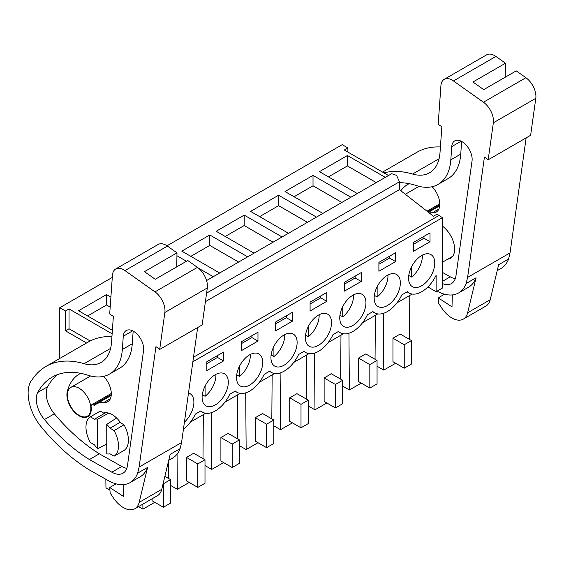 <?xml version="1.0" encoding="UTF-8"?>
<svg xmlns="http://www.w3.org/2000/svg" width="564" height="564" viewBox="0 0 564 564"><rect width="100%" height="100%" fill="white"/><g stroke="black" fill="none" stroke-linecap="round" stroke-linejoin="round"><path stroke-width="0.85" d="M205.409 301.641L399.404 189.638L433.455 216.223L437.022 214.165L442.444 217.662L442.444 288.056L436.12 291.708L436.12 275.281A25.542 14.749 120 0 1 409.027 292.963A25.542 14.749 120 0 1 407.349 291.701L401.836 294.88A25.542 14.749 120 0 1 374.616 312.83A25.542 14.749 120 0 1 372.938 311.568L367.425 314.747A25.542 14.749 120 0 1 340.205 332.697A25.542 14.749 120 0 1 338.527 331.435L333.021 334.614A25.542 14.749 120 0 1 305.794 352.563A25.542 14.749 120 0 1 304.116 351.301L298.61 354.481A25.542 14.749 120 0 1 271.383 372.43A25.542 14.749 120 0 1 269.705 371.168L264.199 374.348A25.542 14.749 120 0 1 236.972 392.297A25.542 14.749 120 0 1 235.294 391.035L229.788 394.215A25.542 14.749 120 0 1 202.568 412.164A25.542 14.749 120 0 1 200.883 410.902L195.377 414.082A25.542 14.749 120 0 1 183.441 429.112M167.007 245.805L342.193 144.659L347.882 147.944L347.882 152.068M412.192 294.048L396.993 302.826M377.781 313.915L362.589 322.693M343.37 333.782L328.178 342.559M308.959 353.649L293.766 362.426M274.548 373.516L259.355 382.293M240.137 393.383L224.944 402.16M205.726 413.25L190.533 422.02M59.777 358.457L59.777 307.711L65.466 310.997L65.466 330.814L86.56 342.99M112.292 277.396L59.777 307.711M442.444 217.662L192.867 361.757M413.313 251.375L430.022 241.73L430.022 232.862L413.313 242.506L413.313 251.375M292.385 312.329L275.676 321.974L275.676 330.842L292.385 321.191L292.385 312.329M395.611 252.728L378.902 262.373L378.902 271.242L395.611 261.59L395.611 252.728M344.498 282.24L344.498 291.109L361.207 281.457L361.207 272.595L344.498 282.24M277.749 367.002A18.52 10.695 120 0 0 294.514 353.12A18.52 10.695 120 0 0 293.287 334.071A18.52 10.695 120 0 0 290.305 333.211A18.52 10.695 120 0 0 273.547 347.093A18.52 10.695 120 0 0 274.767 366.149A18.52 10.695 120 0 0 277.749 367.002M206.854 370.576L223.563 360.925L223.563 352.063L206.854 361.707L206.854 370.576M241.265 350.709L257.974 341.058L257.974 332.196L241.265 341.84L241.265 350.709M221.49 372.945A18.52 10.695 120 0 0 204.725 386.826A18.52 10.695 120 0 0 205.952 405.883A18.52 10.695 120 0 0 208.927 406.736A18.52 10.695 120 0 0 225.692 392.854A18.52 10.695 120 0 0 224.465 373.798A18.52 10.695 120 0 0 221.49 372.945M324.716 313.344A18.52 10.695 120 0 0 307.958 327.233A18.52 10.695 120 0 0 309.178 346.282A18.52 10.695 120 0 0 312.16 347.135A18.52 10.695 120 0 0 328.925 333.253A18.52 10.695 120 0 0 327.698 314.204A18.52 10.695 120 0 0 324.716 313.344M310.087 310.976L326.796 301.324L326.796 292.462L310.087 302.107L310.087 310.976M380.982 307.401A18.52 10.695 120 0 0 397.74 293.52A18.52 10.695 120 0 0 396.52 274.471A18.52 10.695 120 0 0 393.538 273.611A18.52 10.695 120 0 0 376.773 287.499A18.52 10.695 120 0 0 378 306.548A18.52 10.695 120 0 0 380.982 307.401M184.414 422.154A18.52 10.695 120 0 0 190.061 393.665A18.52 10.695 120 0 0 188.489 393.03M346.571 327.268A18.52 10.695 120 0 0 363.329 313.387A18.52 10.695 120 0 0 362.109 294.337A18.52 10.695 120 0 0 359.127 293.477A18.52 10.695 120 0 0 342.369 307.366A18.52 10.695 120 0 0 343.589 326.415A18.52 10.695 120 0 0 346.571 327.268M415.393 287.534A18.52 10.695 120 0 0 432.151 273.653A18.52 10.695 120 0 0 430.931 254.604A18.52 10.695 120 0 0 427.949 253.744A18.52 10.695 120 0 0 411.184 267.632A18.52 10.695 120 0 0 412.411 286.681A18.52 10.695 120 0 0 415.393 287.534M255.894 353.078A18.52 10.695 120 0 0 239.136 366.96A18.52 10.695 120 0 0 240.356 386.016A18.52 10.695 120 0 0 243.338 386.869A18.52 10.695 120 0 0 260.103 372.987A18.52 10.695 120 0 0 258.876 353.931A18.52 10.695 120 0 0 255.894 353.078M436.12 291.708L427.893 286.956M112.13 333.825L69.034 308.938L65.466 310.997M112.384 330.264L78.558 310.736L106.554 294.57L106.554 305.004L87.589 315.953M110.897 297.08L106.554 294.57M213.248 276.705L198.549 268.217M186.472 261.245L176.941 255.739M219.664 273.004L181.791 251.135L209.787 234.969L209.787 245.403L190.822 256.352M247.659 256.839L209.787 234.969M254.068 253.137L216.195 231.268L244.198 215.103L244.198 225.537L225.233 236.485M282.07 236.972L244.198 215.103M288.479 233.27L250.606 211.401L278.609 195.236L278.609 205.67L259.637 216.618M316.482 217.105L278.609 195.236M322.89 213.403L285.017 191.534L313.02 175.376L313.02 185.803L294.048 196.751M350.893 197.238L313.02 175.376M357.301 193.537L319.428 171.667L347.424 155.509L347.424 165.936L328.459 176.885M385.297 177.371L347.424 155.509M388.504 175.517L344.315 150.01L347.882 147.944M438.827 215.575L193.501 357.216M431.968 186.747A16.603 9.588 60 0 1 432.757 187.382M409.464 339.408L409.795 295.437M383.351 313.373L383.781 370.104L377.055 366.219M395.66 363.251L383.781 370.104M404.24 368.2L411.466 364.034L411.466 340.564L400.172 334.05L392.953 338.217L392.953 361.686L404.24 368.2L404.24 344.738L392.953 338.217M430.022 241.73L423.973 238.234L423.973 236.358M413.313 244.388L423.973 238.234M206.572 280.562L391.698 173.677L396.619 175.39L399.404 181.819L399.404 189.638M376.266 182.588L347.424 165.936M411.466 340.564L404.24 344.738M168.587 478.476L168.728 460.337M105.842 479.245L105.969 487.846L109.931 490.13M142.875 504.117L142.911 509.172L138.511 506.634M154.79 502.312L142.911 509.172M163.37 507.269L163.37 483.806L170.589 479.633L170.589 503.095L163.37 507.269L152.076 500.747L152.076 498.802M69.034 308.938L69.034 328.756L65.466 330.814M90.184 340.966L69.034 328.756M106.758 424.389A19.162 11.061 60 0 1 109.994 428.182L119.928 422.443L124.038 424.819L114.104 430.551A22.99 13.275 60 0 1 114.104 456.184L109.994 453.808A19.162 11.061 60 0 1 106.758 453.865L106.758 424.389L116.586 417.994M90.346 416.838L94.456 419.207L104.389 413.475L100.279 411.1L90.346 416.838A22.99 13.275 60 0 0 90.346 442.465L94.456 444.834A19.162 11.061 60 0 0 97.685 448.627L106.758 444.002M94.456 419.207A19.162 11.061 60 0 1 97.685 419.151L108.753 413.13M79.101 388.222A16.603 9.588 60 0 1 89.951 402.858A16.603 9.588 60 0 1 87.406 416.161A16.603 9.588 60 0 1 79.101 415.337A16.603 9.588 60 0 1 68.258 400.708A16.603 9.588 60 0 1 70.803 387.405A16.603 9.588 60 0 1 79.101 388.222M170.589 479.633L164.878 476.333M110.184 307.098L106.554 305.004M114.104 430.551L109.994 428.182M114.104 456.184L124.038 450.446A22.99 13.275 -120 0 0 124.038 424.819M97.685 448.627L97.685 419.151M375.053 359.275L375.384 315.304M361.249 383.118L349.37 389.971L342.644 386.086M348.94 333.232L349.37 389.971M369.829 388.067L377.055 383.901L377.055 360.431L365.761 353.917L358.542 358.084L358.542 381.553L369.829 388.067L369.829 364.605L358.542 358.084M377.055 360.431L369.829 364.605M341.854 202.455L313.02 185.803M395.611 261.59L389.562 258.101L389.562 256.225M378.902 264.255L389.562 258.101M340.642 379.142L340.973 335.171M326.838 402.985L314.959 409.838L308.233 405.953M314.529 353.099L314.959 409.838M335.418 407.934L342.644 403.761L342.644 380.298L331.357 373.784L324.131 377.95L324.131 401.42L335.418 407.934L335.418 384.472L324.131 377.95M342.644 380.298L335.418 384.472M307.45 222.322L278.609 205.67M361.207 281.457L355.151 277.967L355.151 276.092M344.498 284.122L355.151 277.967M306.231 399.009L306.562 355.038M292.427 422.852L280.555 429.705L273.822 425.82M280.118 372.966L280.555 429.705M301.007 427.801L308.233 423.627L308.233 400.165L296.946 393.651L289.72 397.817L289.72 421.287L301.007 427.801L301.007 404.339L289.72 397.817M308.233 400.165L301.007 404.339M273.039 242.189L244.198 225.537M326.796 301.324L320.74 297.834L320.74 295.959M310.087 303.989L320.74 297.834M271.82 418.876L272.151 374.905M258.016 442.712L246.144 449.571L239.411 445.687M245.714 392.833L246.144 449.571M266.596 447.668L273.822 443.494L273.822 420.032L262.535 413.518L255.309 417.684L255.309 441.154L266.596 447.668L266.596 424.206L255.309 417.684M273.822 420.032L266.596 424.206M238.628 262.048L209.787 245.403M292.385 321.191L286.329 317.701L286.329 315.826M275.676 323.856L286.329 317.701M237.409 438.743L237.74 394.772M223.605 462.579L211.733 469.438L205 465.554M211.303 412.7L211.733 469.438M232.185 467.535L239.411 463.361L239.411 439.899L228.124 433.378L220.898 437.551L220.898 461.021L232.185 467.535L232.185 444.072L220.898 437.551M239.411 439.899L232.185 444.072M177.441 266.462L176.751 266.06M257.974 341.058L251.925 337.568L251.925 335.686M241.265 343.716L251.925 337.568M202.998 458.61L203.329 414.639M189.201 482.446L177.322 489.305L170.589 485.421M177.054 454.189L177.322 489.305M197.781 487.402L205 483.228L205 459.766L193.713 453.244L186.487 457.418L186.487 480.88L197.781 487.402L197.781 463.939L186.487 457.418M205 459.766L197.781 463.939M223.563 360.925L217.514 357.435L217.514 355.553M206.854 363.583L217.514 357.435M408.773 275.479L411.558 277.086A18.52 10.695 120 0 0 422.373 255.132M411.558 277.086L411.558 266.878M374.362 295.346L377.147 296.953A18.52 10.695 120 0 0 387.961 274.999M377.147 296.953L377.147 286.745M339.951 315.213L342.736 316.82A18.52 10.695 120 0 0 353.55 294.866M342.736 316.82L342.736 306.612M305.54 335.079L308.325 336.687A18.52 10.695 120 0 0 319.139 314.733M308.325 336.687L308.325 326.478M271.129 354.946L273.914 356.554A18.52 10.695 120 0 0 284.735 334.6M273.914 356.554L273.914 346.345M236.718 374.813L239.503 376.421A18.52 10.695 120 0 0 250.324 354.467M239.503 376.421L239.503 366.212M202.307 394.68L205.092 396.288A18.52 10.695 120 0 0 215.913 374.334M205.092 396.288L205.092 386.079M497.215 270.657L501.093 268.415A44.704 25.81 -120 0 0 508.573 259.01L510.039 252.905L467.591 277.41L484.434 156.989L488.177 159.795L493.352 122.811A15.968 9.214 -120 0 0 483.461 102.225L453.449 80.948A15.968 9.214 -120 0 0 444.192 79.334A15.968 9.214 -120 0 0 440.921 85.643L438.179 124.299L441.845 126.794L440.012 152.625A51.091 29.497 -120 0 1 429.535 172.81A51.091 29.497 -120 0 1 412.573 174.036A114.95 66.369 -120 0 0 383.936 172.88M510.039 252.905L526.127 137.884M444.192 79.334L486.64 54.828A15.968 9.214 -120 0 1 495.897 56.442L505.471 63.224L472.956 81.999L483.722 89.634L516.236 70.86L525.916 77.719A15.968 9.214 -120 0 1 535.8 98.305L530.625 135.29L488.177 159.795M440.406 146.971A114.95 66.369 -120 0 0 416.852 152.301L382.568 172.09M505.471 63.224L505.217 77.226M444.545 294.211L438.214 297.863L438.623 303.27L441.457 307.62A22.99 13.275 -120 0 0 463.34 319.097L485.921 306.062A22.99 13.275 -120 0 0 490.215 299.717L498.632 264.742L508.573 259.01M463.34 319.097A22.99 13.275 -120 0 0 467.641 312.752L476.058 277.777L466.125 283.516L467.591 277.41M452.314 294.923L452.011 306.844L438.214 297.863M409.161 183.674A65.537 37.837 -120 0 0 407.864 184.372A65.537 37.837 -120 0 0 400.828 190.745M438.862 209.032L432.25 212.854A17.244 9.955 -120 0 0 436.219 212.085A17.244 9.955 -120 0 0 432.137 186.712M432.25 212.854A31.055 17.928 -120 0 0 429.176 212.882M447.724 259.158A19.796 11.428 -120 0 0 450.537 258.27A19.796 11.428 -120 0 0 453.886 243.57A19.796 11.428 -120 0 0 442.444 226.143M437.079 291.151A44.704 25.81 -120 0 0 458.645 292.928A44.704 25.81 -120 0 0 466.125 283.516M461.648 141.458L460.746 154.113A62.153 35.884 -120 0 1 448.013 178.661L438.073 184.4A62.153 35.884 -120 0 1 416.387 185.57A102.606 59.241 -120 0 0 399.404 182.694M438.073 184.4A62.153 35.884 -120 0 0 450.812 159.852L451.75 146.605A14.445 8.34 -120 0 1 454.711 140.901A14.445 8.34 -120 0 1 466.534 145.533A14.445 8.34 -120 0 1 472.033 160.987L455.966 275.838A22.638 13.071 -120 0 1 451.454 283.572A22.638 13.071 -120 0 1 442.444 283.586M458.645 292.928L468.578 287.189A44.704 25.81 -120 0 0 476.058 277.777M442.444 272.412L450.255 276.818A22.638 13.071 -120 0 0 455.275 278.715M168.735 460.302L172.619 458.06A44.704 25.81 -120 0 0 180.092 448.655L181.566 442.55L139.111 467.055L155.96 346.634L159.704 349.44L164.871 312.456A15.968 9.214 -120 0 0 154.987 291.87L124.975 270.593A15.968 9.214 -120 0 0 115.712 268.979A15.968 9.214 -120 0 0 112.44 275.288L109.698 313.944L113.364 316.439L111.531 342.27A51.091 29.497 -120 0 1 101.062 362.455A51.091 29.497 -120 0 1 84.092 363.681A114.95 66.369 -120 0 0 45.924 366.452A114.95 66.369 -120 0 0 33.657 377.535L30.576 381.701A37.633 21.728 -120 0 0 32.444 412.418A34.489 19.909 -120 0 0 40.897 426.447A146.887 84.804 -120 0 0 83.521 466.139L86.976 468.458A40.869 23.596 -120 0 0 89.648 470.108L108.182 480.563A44.704 25.81 -120 0 0 130.171 482.572A44.704 25.81 -120 0 0 137.644 473.161L139.111 467.055M181.566 442.55L197.654 327.529M115.712 268.979L158.16 244.473A15.968 9.214 -120 0 1 167.423 246.087L176.99 252.869L144.476 271.644L155.248 279.279L187.763 260.505L197.435 267.364A15.968 9.214 -120 0 1 207.319 287.95L202.152 324.934L159.704 349.44M111.933 336.616A114.95 66.369 -120 0 0 88.372 341.946L45.924 366.452M176.99 252.869L176.736 266.871M116.064 483.856L109.733 487.507L110.142 492.915L112.976 497.265A22.99 13.275 -120 0 0 134.859 508.742L157.441 495.707A22.99 13.275 -120 0 0 161.741 489.362L170.159 454.387L180.092 448.655M134.859 508.742A22.99 13.275 -120 0 0 139.16 502.397L147.578 467.422L137.644 473.161M123.833 484.568L123.537 496.489L109.733 487.507M80.687 373.319A65.537 37.837 -120 0 0 79.39 374.017A65.537 37.837 -120 0 0 67.299 391.43A17.244 9.955 -120 0 0 73.045 410.507A17.244 9.955 -120 0 0 87.723 416.711A17.244 9.955 -120 0 0 91.255 407.701A5.111 2.947 -120 0 0 91.149 406.912A3.194 1.84 -120 0 1 91.742 404.74A3.194 1.84 -120 0 1 93.342 404.903A3.194 1.84 -120 0 0 94.942 405.065A3.194 1.84 -120 0 0 95.105 404.959A31.055 17.928 -120 0 1 96.634 403.88A31.055 17.928 -120 0 1 103.776 402.499A17.244 9.955 -120 0 0 107.738 401.73A17.244 9.955 -120 0 0 103.663 376.357M120.689 422.887A19.796 11.428 -120 0 0 112.158 414.611A19.796 11.428 -120 0 0 103.628 413.031M89.408 459.547L111.841 472.202A22.638 13.071 -120 0 0 122.98 473.217A22.638 13.071 -120 0 0 127.492 465.483L143.559 350.632A14.445 8.34 -120 0 0 138.053 335.178A14.445 8.34 -120 0 0 126.237 330.546A14.445 8.34 -120 0 0 123.276 336.25L122.332 349.497A62.153 35.884 -120 0 1 109.599 374.045A62.153 35.884 -120 0 1 87.906 375.215A102.606 59.241 -120 0 0 52.099 377.14A102.606 59.241 -120 0 0 37.753 392.431A21.77 12.57 -120 0 0 44.436 419.546A146.887 84.804 -120 0 0 89.408 459.547L99.342 453.808L121.775 466.463A22.638 13.071 -120 0 0 126.794 468.36M130.171 482.572L140.105 476.834A44.704 25.81 -120 0 0 147.578 467.422M133.167 331.103L132.272 343.758L122.332 349.497M109.599 374.045L119.533 368.306A62.153 35.884 -120 0 0 132.272 343.758M57.309 374.693A102.606 59.241 -120 0 0 47.686 386.7A21.77 12.57 -120 0 0 54.37 413.807A146.887 84.804 -120 0 0 99.342 453.808M206.6 293.132L399.404 181.819M535.8 98.305L493.352 122.811M525.916 77.719L483.461 102.225M495.897 56.442L453.449 80.948M439.088 158.731L412.573 174.036M490.215 299.717L467.641 312.752M439.772 204.894L427.801 211.81M461.133 141.19L451.75 146.605M460.746 154.113L450.812 159.852M450.255 276.818L442.444 281.33M207.319 287.95L164.871 312.456M197.435 267.364L154.987 291.87M167.423 246.087L124.975 270.593M110.607 348.376L84.092 363.681M161.741 489.362L139.16 502.397M67.969 391.042L67.299 391.43M110.389 398.677L103.776 402.499M111.291 394.539L93.342 404.903M132.653 330.835L123.276 336.25M47.686 386.7L37.753 392.431M54.37 413.807L44.436 419.546M121.775 466.463L111.841 472.202M442.444 262.211L452.709 256.282M405.333 194.263L419.059 186.332M407.088 291.849L409.027 292.963M104.093 413.306L105.073 412.742M87.406 416.161L89.732 414.822M70.803 387.405L90.585 375.976M372.684 311.716L374.616 312.83M338.273 331.583L340.205 332.697M303.862 351.45L305.794 352.563M269.451 371.316L271.383 372.43M235.04 391.183L236.972 392.297M200.629 411.05L202.568 412.164M439.701 205.811L428.443 212.311M439.786 203.801L426.997 211.183M111.221 395.456L96.634 403.88M111.305 393.446L91.742 404.74"/></g></svg>
